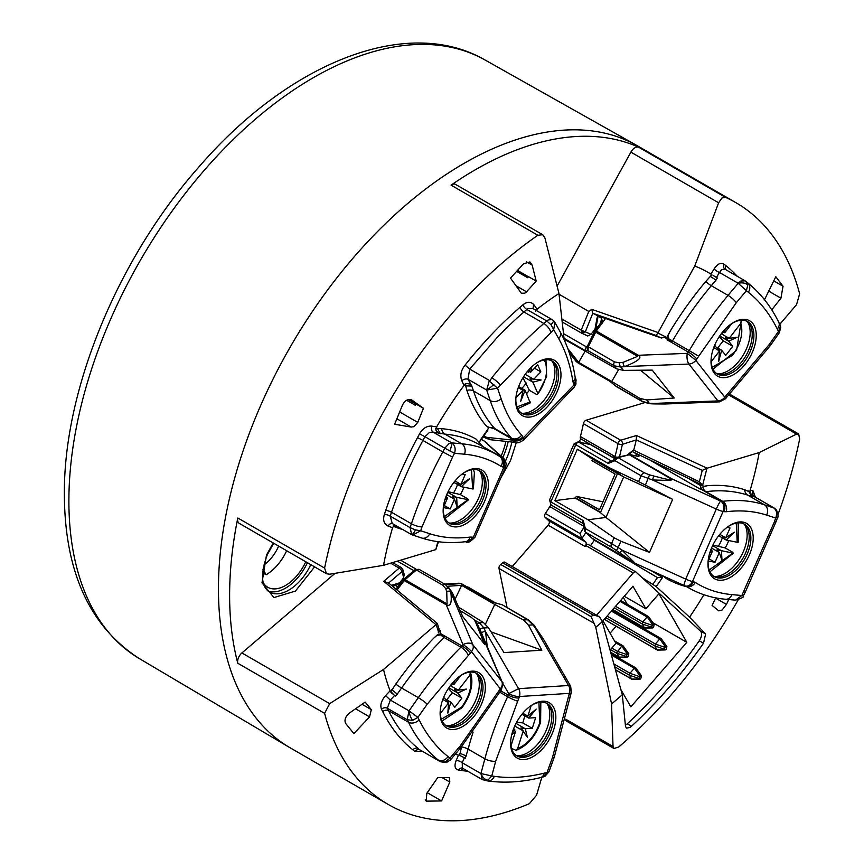 <?xml version="1.0" encoding="UTF-8"?>
<svg xmlns="http://www.w3.org/2000/svg" width="864" height="864" viewBox="0 0 864 864"><rect width="100%" height="100%" fill="white"/><g stroke="black" fill="none" stroke-linecap="round" stroke-linejoin="round"><path stroke-width="1.3" d="M561.848 318.978L581.234 330.167L581.558 333.137L587.38 335.826M583.351 331.15L581.742 333.234L585.371 331.7L592.79 313.286L591.754 309.334L588.784 311.429L581.234 330.167L591.052 334.303L587.725 335.988M501.131 398.79A7.895 5.746 161.4 0 1 490.234 400.626L486.68 390.053L489.197 381.024L497.578 388.217L501.131 398.79C505.969 413.208 512.827 425.315 521.694 435.11L522.839 436.914A7.895 5.94 156.3 0 1 512.071 439.096L493.15 428.177M482.231 779.566L480.935 773.561L491.767 775.958L487.966 780.116L485.05 780.538M544.266 776.552A7.895 4.558 -115.9 0 0 544.914 776.336L543.348 776.909L547.042 772.459L548.878 771.93M443.167 636.055L440.24 634.37L440.78 633.701L462.002 645.959A7.895 4.558 -60 0 1 460.912 647.19L444.161 637.524A237.697 137.236 120 0 0 401.576 687.992L397.267 694.094L395.431 696.038L394.535 695.531L390.323 700.045L409.028 710.845L417.895 717.39L412.571 720.403L407.214 719.734L409.028 710.845A7.895 2.506 72.6 0 0 412.571 720.403M422.366 751.324L414.774 751.41A4.741 3.866 -51.4 0 1 420.206 750.038L440.435 761.746L445.23 761.886L449.96 758.128L450.425 759.985L460.577 747.889L498.874 693.382L497.642 692.615L500.558 688.478A7.895 6.286 -38.2 0 0 501.865 681.545L476.669 623.03M777.589 517.018L775.678 518.033C777.427 513.551 776.714 510.127 773.528 507.74A7.895 7.754 -33.4 0 1 776.682 510.462C778.162 515.214 778.453 517.514 777.568 517.352L776.25 521.23A7.895 2.095 -161.2 0 1 774.36 521.921L741.841 595.501L731.884 594.616A7.895 6.232 -84.9 0 1 725.598 599.249L735.556 600.145L741.841 595.501L743.126 595.901M774.36 521.921L775.678 518.033L766.616 515.095A7.895 6.404 -72 0 0 764.467 504.803L774.382 508.205M745.751 281.297L747.781 284.99L746.41 290.693L738.202 283.284L740.826 281.016L745.103 280.854L747.684 282.841A7.895 6.426 128.6 0 1 748.343 292.237C760.136 301.676 769.77 313.924 777.254 328.968L778.475 331.43L769.176 344.606A7.895 1.004 -144.8 0 1 770.04 345.935L779.339 332.759L778.475 331.43L780.44 326.484L779.954 324.702L780.743 327.337A7.895 3.942 173.7 0 0 780.44 326.484M483.386 436.968L484.045 437.26C488.02 439.182 489.089 439.42 487.242 437.962A3.953 2.279 -60 0 1 486.778 437.346L512.525 440.111A7.895 5.94 -23.7 0 0 523.282 437.929L574.02 384.955A7.895 5.94 -23.7 0 0 575.672 378.562L575.986 384.07L574.139 387.202A7.895 2.516 -136.2 0 0 574.02 384.955L572.918 381.629C570.326 365.288 565.596 350.968 558.727 338.666L553.684 329.648L554.99 322.574L553.532 320.695A7.895 1.091 133.4 0 1 551.038 324.767L546.75 320.944L548.1 319.972L552.042 319.583L532.872 308.513L528.239 308.513L526.846 309.463L546.75 320.944L543.834 323.471L523.94 311.99L526.846 309.463A4.741 1.998 49 0 1 522.871 304.852C527.364 301.342 531.144 301.439 534.233 305.165L537.041 309.236L535.691 311.288M489.197 381.024L490.007 380.819L469.692 369.09L465.08 365.105A289.019 166.86 -60 0 1 519.966 307.368A4.741 1.998 49.1 0 0 523.94 311.99A285.098 164.603 120 0 0 497.189 337.468L469.692 369.09L467.975 379.253L486.68 390.053L497.578 388.217L553.684 329.648L551.038 324.767M451.742 442.897L461.7 443.783A237.697 137.236 -60 0 1 496.508 454.529L479.747 444.863A237.697 137.236 120 0 0 444.938 434.117L433.037 432.097L451.742 442.897C454.961 445.284 455.89 448.762 454.529 453.319L444.798 448.178L448.945 443.642L451.742 442.897A7.895 1.177 109.3 0 1 449.885 450.976M395.237 525.204L394.081 525.452L392.569 527.742L388.141 526.111C383.951 524.07 382.709 520.128 384.404 514.264A4.741 1.264 18.9 0 1 390.193 516.143L391.511 512.266L411.404 523.746L410.087 527.634L390.193 516.143L392.267 523.498L411.772 534.719A7.895 1.307 -65 0 1 411.674 534.622L410.087 527.634L415.422 529.87L420.692 530.788L412.668 535.064L411.88 534.74M538.898 702.41L539.827 722.606C535.064 735.642 527.677 744.282 517.666 748.505L516.046 750.33L511.564 748.451M736.268 523.109L737.154 541.415M262.537 572.746L266.123 574.744A35.834 20.682 120 0 0 286.664 550.735M305.77 561.751A35.348 20.412 -60 0 1 285.455 585.511A35.348 20.412 -60 0 1 268.002 587.39A35.348 20.412 -60 0 1 263.228 582.682M541.836 777.276L536.544 795.258L529.33 803.704A347.49 200.621 -60 0 1 388.368 804.524A347.49 200.621 -60 0 1 324.594 713.351L329.681 703.642L241.898 652.957L335.081 573.329M324.594 568.091L326.527 573.739L239.252 523.357A7.895 4.558 -60 0 1 237.805 517.979L324.594 568.091A347.49 200.621 -60 0 1 537.851 235.256L451.062 185.144A347.49 200.621 -60 0 1 475.33 169.754A347.49 200.621 -60 0 1 638.68 147.215L725.468 197.327A347.49 200.621 -60 0 1 735.858 202.651A347.49 200.621 -60 0 1 799.643 293.814L796.543 304.679L779.782 324.324M729.648 394.135L798.682 433.987L799.643 439.085A347.49 200.621 -60 0 1 777.989 514.49M738.126 599.951A347.49 200.621 -60 0 1 618.775 746.95L614.002 748.526L613.03 746.496L565.736 719.194M557.096 286.114L630.882 152.14A7.895 4.558 -60 0 1 634.964 147.733A7.895 4.558 -60 0 1 638.68 147.215M725.468 197.327L722.002 197.975L718.621 202.792L694.742 266.036A273.208 157.734 -60 0 1 710.91 274.093L714.204 268.78A4.741 1.577 -148.2 0 0 719.496 272.484L716.418 277.441M625.374 725.166A7.895 4.558 120 0 0 625.655 725.015A7.895 4.558 120 0 0 627.253 723.816A333.277 192.424 120 0 0 699.268 640.786A7.895 4.558 120 0 0 700.369 631.001L642.157 577.703L656.165 586.559L689.569 617.155L705.607 634.025L703.501 643.237A333.277 192.424 -60 0 1 631.498 726.257L629.932 727.477L626.454 728.136L625.504 726.397L622.296 694.732L602.284 621.724L600.264 617.825L598.568 616.367L593.114 614.984A157.95 91.195 -60 0 1 591.149 616.669L595.76 627.318L611.55 703.944A273.208 157.734 120 0 0 622.296 694.732M615.74 457.747L612.533 457.099L615.028 456.516A157.95 91.195 -60 0 0 618.019 443.632A3.164 1.825 -60 0 1 620.179 440.456A3.164 1.825 -60 0 1 620.708 440.23L586.084 420.239A3.164 1.825 120 0 0 585.554 420.466A3.164 1.825 120 0 0 583.394 423.641L618.019 443.632A3.164 1.307 11.3 0 0 622.415 444.323L619.358 457.466M728.741 599.53L726.44 604.4L722.066 610.06L718.794 610.837M700.942 489.1L705.413 491.681A7.895 4.558 120 0 0 705.942 491.659L722.704 501.325A7.895 4.558 -60 0 1 721.624 501.293L700.942 489.1A4.741 2.732 -60 0 1 703.296 486.637A4.741 2.732 -60 0 1 704.387 486.216L707.173 485.708A240.851 139.061 -60 0 1 744.628 489.726L749.671 491.908A273.208 157.734 120 0 0 750.19 490.126L753.052 490.849A4.741 4.244 -75.7 0 0 754.823 496.94L752.166 496.26M705.413 491.681L703.199 488.668L703.663 486.842L707.173 485.708M598.568 616.367L504.77 562.205A3.164 1.825 120 0 0 503.194 562.367A3.164 1.825 120 0 0 502.643 562.756L593.114 614.984M406.674 400.291L415.292 405.259L415.876 403.92L423.446 408.294L417.776 422.399L413.845 426.686L411.253 427.075L396.9 418.792M516.661 271.382L527.666 277.733L528.638 276.728L536.198 281.092L526.543 291.816L524.869 293.155L521.37 293.274L510.516 278.1L523.53 263.779L529.956 261.943L532.17 265.151L526.327 261.77M439.268 630.018L440.489 630.72L438.318 632.729L439.052 628.981L437.324 623.441L387.742 582.304M700.402 489.046L700.801 485.676L702.94 485.287L632.567 451.721M798.671 433.998L796.543 434.106L759.229 452.552L707.087 468.202L636.422 435.51L620.708 440.23A3.164 2.203 73.3 0 1 622.415 444.323L636.325 439.895L702.248 470.394L706.957 468.245L702.616 485.309L699.354 481.766L633.701 450.176L629.176 454.442M748.343 292.237L746.41 290.693L736.258 302.778A7.895 1.89 -140 0 0 728.05 295.38L738.202 283.284L719.496 272.484L721.451 269.827L724.874 269.136L744.768 280.627M431.816 426.114A4.741 3.229 99.6 0 0 433.037 432.097L429.538 432.443L424.904 436.687L444.798 448.178L442.789 451.915L422.896 440.435L424.904 436.687L419.537 433.847C422.798 428.317 426.892 425.747 431.816 426.114L436.601 426.935L435.823 429.905L437.497 432.853M542.419 701.222A31.99 18.468 -60 0 1 555.844 717.336A31.99 18.468 -60 0 1 524.027 759.564A31.99 18.468 -60 0 1 510.754 740.437A31.99 18.468 -60 0 1 530.69 705.91A31.99 18.468 -60 0 1 542.419 701.222M510.808 739.832A30.251 17.464 120 0 0 516.985 755.946A30.251 17.464 120 0 0 523.411 757.339A30.251 17.464 120 0 0 532.116 754.445A30.251 17.464 120 0 0 553.5 717.401A30.251 17.464 120 0 0 547.236 703.555A30.251 17.464 120 0 0 540.81 702.173A30.251 17.464 120 0 0 530.194 706.266M443.556 725.252A31.99 18.468 -60 0 1 440.262 710.381A31.99 18.468 -60 0 1 460.199 675.853A31.99 18.468 -60 0 1 462.737 674.222A31.99 18.468 -60 0 1 481.918 675.421A31.99 18.468 -60 0 1 474.725 715.565A31.99 18.468 -60 0 1 443.556 725.252M440.327 709.776A30.251 17.464 120 0 0 443.491 723.254A30.251 17.464 120 0 0 446.504 725.89A30.251 17.464 120 0 0 461.624 724.388A30.251 17.464 120 0 0 480.33 700.866A30.251 17.464 120 0 0 479.768 676.134A30.251 17.464 120 0 0 476.755 673.499A30.251 17.464 120 0 0 461.624 675A30.251 17.464 120 0 0 459.713 676.21M652.925 584.237L657.428 577.595L662.591 577.433L656.165 586.559M662.386 577.314L651.434 570.812M711.839 547.312A31.99 18.468 -60 0 1 728.06 526.608A31.99 18.468 -60 0 1 730.598 524.977A31.99 18.468 -60 0 1 750.568 527.299A31.99 18.468 -60 0 1 749.347 554.872A31.99 18.468 -60 0 1 722.779 580.111A31.99 18.468 -60 0 1 708.124 561.136A31.99 18.468 -60 0 1 711.839 547.312M708.178 560.531A30.251 17.464 120 0 0 714.355 576.644A30.251 17.464 120 0 0 729.486 575.143A30.251 17.464 120 0 0 747.22 554.018A30.251 17.464 120 0 0 744.606 524.254A30.251 17.464 120 0 0 729.486 525.755A30.251 17.464 120 0 0 727.564 526.964M714.452 373.399A31.99 18.468 -60 0 1 711.158 358.528A31.99 18.468 -60 0 1 731.095 324A31.99 18.468 -60 0 1 733.633 322.369A31.99 18.468 -60 0 1 752.814 323.568A31.99 18.468 -60 0 1 745.61 363.712A31.99 18.468 -60 0 1 714.452 373.399M711.212 357.923A30.251 17.464 120 0 0 714.377 371.401A30.251 17.464 120 0 0 717.39 374.036A30.251 17.464 120 0 0 732.521 372.535A30.251 17.464 120 0 0 751.226 349.013A30.251 17.464 120 0 0 750.654 324.281A30.251 17.464 120 0 0 747.641 321.646A30.251 17.464 120 0 0 732.521 323.147A30.251 17.464 120 0 0 730.598 324.346M529.88 368.636A31.99 18.468 -60 0 1 535.82 363.474A31.99 18.468 -60 0 1 560.974 374.9A31.99 18.468 -60 0 1 546.826 407.279A31.99 18.468 -60 0 1 515.884 398.002A31.99 18.468 -60 0 1 529.88 368.636M515.938 397.397A30.251 17.464 120 0 0 522.115 413.51A30.251 17.464 120 0 0 537.246 412.009A30.251 17.464 120 0 0 545.26 405.594A30.251 17.464 120 0 0 558.63 374.965A30.251 17.464 120 0 0 552.366 361.12A30.251 17.464 120 0 0 535.324 363.83M447.023 493.949A31.99 18.468 -60 0 1 463.244 473.245A31.99 18.468 -60 0 1 465.772 471.614A31.99 18.468 -60 0 1 485.741 473.936A31.99 18.468 -60 0 1 484.531 501.509A31.99 18.468 -60 0 1 457.963 526.748A31.99 18.468 -60 0 1 443.297 507.773A31.99 18.468 -60 0 1 447.023 493.949M443.362 507.168A30.251 17.464 120 0 0 449.539 523.282A30.251 17.464 120 0 0 464.67 521.78A30.251 17.464 120 0 0 482.393 500.656A30.251 17.464 120 0 0 479.79 470.891A30.251 17.464 120 0 0 464.67 472.392A30.251 17.464 120 0 0 462.748 473.591M516.175 755.428A30.251 17.464 120 0 0 518.454 756.162A30.251 17.464 120 0 0 521.737 756.367A30.251 17.464 120 0 0 530.442 753.484A30.251 17.464 120 0 0 549.331 729.454A30.251 17.464 120 0 0 548.154 704.722A30.251 17.464 120 0 0 546.372 703.112M445.694 725.371A30.251 17.464 120 0 0 447.973 726.106A30.251 17.464 120 0 0 459.95 723.427A30.251 17.464 120 0 0 478.656 699.905A30.251 17.464 120 0 0 478.094 675.173A30.251 17.464 120 0 0 477.673 674.665A30.251 17.464 120 0 0 475.891 673.056M713.545 576.126A30.251 17.464 120 0 0 715.824 576.86A30.251 17.464 120 0 0 727.812 574.182A30.251 17.464 120 0 0 745.535 553.057A30.251 17.464 120 0 0 745.524 525.42A30.251 17.464 120 0 0 743.742 523.811M716.58 373.507A30.251 17.464 120 0 0 718.859 374.252A30.251 17.464 120 0 0 730.847 371.574A30.251 17.464 120 0 0 749.552 348.052A30.251 17.464 120 0 0 748.98 323.309A30.251 17.464 120 0 0 748.559 322.812A30.251 17.464 120 0 0 746.777 321.203M521.305 412.992A30.251 17.464 120 0 0 523.584 413.726A30.251 17.464 120 0 0 535.572 411.048A30.251 17.464 120 0 0 543.586 404.622A30.251 17.464 120 0 0 553.284 362.286A30.251 17.464 120 0 0 551.502 360.677M448.729 522.752A30.251 17.464 120 0 0 451.008 523.498A30.251 17.464 120 0 0 462.985 520.819A30.251 17.464 120 0 0 480.719 499.694A30.251 17.464 120 0 0 480.708 472.057A30.251 17.464 120 0 0 478.926 470.448M516.91 755.719A31.309 18.079 120 0 0 518.638 755.719A31.309 18.079 120 0 0 527.634 752.728A31.309 18.079 120 0 0 546.998 703.598M446.418 725.663A31.309 18.079 120 0 0 457.153 722.671A31.309 18.079 120 0 0 476.518 673.542M666.176 649.372L664.762 649.642L664.416 648.756L665.464 646.812L666.878 646.542L666.176 649.372M640.786 678.65L639.371 678.92L639.025 678.035L640.073 676.091L641.488 675.821L640.786 678.65M653.519 627.361L652.093 627.631L651.758 626.746L652.795 624.802L654.221 624.532L653.519 627.361M714.28 576.418A31.309 18.079 120 0 0 725.015 573.426A31.309 18.079 120 0 0 743.364 551.567A31.309 18.079 120 0 0 744.368 524.297M683.791 585.457L685.703 579.107A7.895 1.231 23.6 0 0 692.507 581.526A7.895 6.329 101.4 0 1 685.357 586.051L634.813 563.166A3.953 2.279 -60 0 1 634.565 562.993L611.636 547.279L585.479 532.181L592.585 538.747L584.582 531.306L583.492 523.714L551.102 505.019L549.526 499.964L550.832 501.908L583.222 520.603L585.36 528.466L585.479 532.181L584.539 531.112M620.266 552.863L621.864 550.022L635.224 563.317M717.314 373.81A31.309 18.079 120 0 0 728.05 370.818A31.309 18.079 120 0 0 747.403 321.689M522.04 413.284A31.309 18.079 120 0 0 532.775 410.292A31.309 18.079 120 0 0 541.058 403.65A31.309 18.079 120 0 0 552.128 361.163M449.464 523.055A31.309 18.079 120 0 0 460.188 520.063A31.309 18.079 120 0 0 478.548 498.204A31.309 18.079 120 0 0 479.552 470.934M664.535 649.253L654.836 645.959L655.366 643.982L607.068 616.097M639.144 678.521L629.456 675.227L629.975 673.25L613.861 663.952M651.877 627.242L642.179 623.948L642.697 621.972L615.557 606.301M628.128 656.64L626.713 656.91L626.368 656.024L627.415 654.08L628.83 653.81L628.128 656.64M615.546 642.708L621.659 646.229L616.756 652.752L618.98 657.04L610.643 652.223M615.568 458.028L618.041 457.639L614.963 460.696L614.142 459.41L611.928 461.16A3.164 2.527 101.4 0 1 611.302 460.922L578.912 442.228A3.164 1.825 120 0 0 575.813 444.712L574.614 444.766M728.741 540.562A31.19 18.014 -60 0 1 725.209 547.949L732.467 552.139L732.812 553.046L717.055 549.796L719.291 552.517L711.536 548.035M523.552 376.769L532.883 382.158L541.156 379.976L530.042 378.767L532.883 382.158L537.991 393.822L536.609 394.481L529.351 390.28A31.19 18.014 -60 0 1 526.597 393.638M463.925 487.199A31.19 18.014 -60 0 1 460.393 494.586L467.651 498.776L467.996 499.684L452.239 496.433L454.475 499.154L446.72 494.672M605.556 318.492L596.354 331.042L595.231 331.355L595.685 332.111L588.254 346.777L587.056 346.248L587.401 350.104M587.326 346.302L594.616 331.29L602.197 320.868L601.528 318.168L598.169 316.235M615.568 385.895L642.254 401.414L649.307 403.24L665.032 403.996L654.091 403.909A3.953 1.069 -87.4 0 1 653.616 403.434L717.919 400.907A7.895 6.286 -38.2 0 0 724.82 397.192L695.812 360.342A7.895 6.286 141.8 0 1 688.921 364.057A7.895 3.218 87.7 0 1 687.269 353.354L688.284 352.048L667.062 339.8L667.57 339.088L672.03 341.669A7.895 4.558 120 0 0 672.484 340.956L689.234 350.633A7.895 4.558 -60 0 1 688.284 352.048A7.895 1.447 37.6 0 1 696.827 359.035L695.812 360.342L687.269 353.354L638.334 355.277L596.354 331.042A3.953 2.279 120 0 0 595.685 332.111L637.664 356.346L623.117 362.308L619.358 362.815L614.412 361.886L588.254 346.777L588.028 350.665L587.358 350.039M617.522 473.558L592.628 459.194L591.98 460.685L615.092 474.034L599.486 509.782L576.364 496.433L575.165 498.031L554.872 500.656L587.963 519.761L614.088 537.743L611.539 543.575L584.194 527.893M419.429 569.646L414.936 569.83M533.822 624.899L543.456 639.198L532.991 624.888L528.52 625.169L523.508 620.017L527.677 619.758A3.953 2.279 -60 0 1 528.52 619.942L533.822 624.899A3.953 0.886 144.3 0 0 532.991 624.888L527.677 619.758L502.351 604.832L493.279 602.316A3.164 1.825 -60 0 1 493.949 602.456L461.56 583.762L459.108 583.211L461.56 583.762M614.077 459.497L616.777 457.38M569.041 352.08L577.044 362.254A3.164 1.825 120 0 0 577.357 362.524L609.433 380.948L616.475 386.64L609.757 381.229A3.164 1.825 120 0 0 610.103 381.348M723.244 340.826L722.498 341.788L723.244 340.826L732.737 346.313L728.687 341.172L719.68 335.977M723.114 340.664L719.269 336.593M717.682 347.965L722.498 341.788M452.347 692.69L451.613 693.641L452.347 692.69L461.84 698.166L457.79 693.025L448.794 687.83M452.218 692.528L448.384 688.457M446.785 699.818L451.613 693.641M522.785 722.822L523.141 721.699L522.569 722.844L532.278 728.309L535.648 717.649L528.671 718.092L521.975 714.226M516.51 722.434L522.569 722.844M523.141 721.699L524.869 715.9M457.877 483.527L461.354 486.68L469.476 478.807L460.922 484.402L457.877 483.527M455.004 480.978L460.922 484.402L465.188 474.617L462.186 474.012M454.907 481.097L454.064 483.019L453.859 482.404M453.514 482.868L454.064 483.019M444.971 499.511L447.628 497.772L443.351 507.557L450.198 508.928L454.475 499.154L457.153 507.017L456.678 497.405L447.79 492.275M450.198 508.928L444.247 505.494M447.628 497.772L446.094 496.552M446.44 495.342L447.185 495.493L445.9 496.735M530.215 368.302L528.595 372.373L527.256 371.606M525.182 374.328L533.747 379.264L540.821 371.876L534.481 368.204M540.821 371.876L537.732 364.813L530.647 372.211L531.824 366.725M528.973 371.412L530.647 372.211M515.916 397.699L523.055 390.431L520.722 401.306L525.107 390.258L520.69 388.519L523.055 390.431L518.238 387.644M737.219 337.241L729.194 338.353L725.674 337.802L728.687 341.172L737.219 337.241M717.206 348.797L719.496 350.968L718.708 361.282L721.678 350.276L717.206 348.797M714.452 346.108L721.678 350.276L725.728 355.417L732.737 346.313M723.103 331.441L722.574 333.407L722.045 332.737M722.952 331.992L724.756 332.716L725.015 329.303M721.85 332.986L722.574 333.407M709.787 552.874L712.444 551.135L708.167 560.92L715.025 562.302L719.291 552.517L721.98 560.38L721.494 550.768L712.606 545.638M711.353 548.478L712.001 548.856L710.716 550.098M712.444 551.135L710.91 549.914M715.025 562.302L709.063 558.857M719.82 534.352L725.738 537.764L722.693 536.9L726.181 540.043L734.303 532.17L725.738 537.764L730.015 527.98L727.002 527.375M719.723 534.47L718.891 536.382L718.675 535.777M718.33 536.231L718.891 536.382M452.066 683.845L453.87 684.569L454.129 681.156M452.218 683.294L451.688 685.26L451.159 684.59M450.965 684.839L451.688 685.26M466.333 689.094L458.309 690.206L454.788 689.656L457.79 693.025L466.333 689.094M443.567 697.961L450.781 702.13L446.321 700.65L448.6 702.821L447.822 713.135L450.781 702.13L454.831 707.27L461.84 698.166M511.747 734.616L515.57 731.376L514.048 730.285M513.313 729.508L514.771 729.41L513.605 728.741M514.771 729.41L512.384 732.272M536.22 709.042L527.872 716.126L524.999 715.09L528.671 718.092L536.22 709.042M527.342 737.186L525.301 728.752L520.938 727.963L527.342 737.186M516.013 723.384L525.301 728.752L532.278 728.309M454.259 482.576L461.354 486.68L472.684 488.959L472.338 488.052M448.081 491.67L460.393 494.586M457.488 484.445A19.505 11.264 -60 0 1 453.33 493.16M446.537 495.115L447.185 495.493M517.709 408.661L530.237 402.894L525.107 390.258L518.648 386.532M529.351 390.28L522.936 377.752M526.165 383.011A19.505 11.264 -60 0 1 521.802 388.346M527.915 370.829L528.595 372.373M713.707 347.62L719.496 350.968L711.18 361.768M741.215 320.252L740.783 323.32L729.194 338.353L721.256 333.763M731.797 323.568L724.756 332.716M714.118 346.54L715.057 345.33M712.001 548.856L711.256 548.705M737.5 542.322L726.181 540.043L719.075 535.95M712.897 545.033L725.209 547.949M722.304 537.808A19.505 11.264 -60 0 1 718.146 546.523M470.329 672.116L469.886 675.173L458.309 690.206L450.36 685.627M453.87 684.569L460.912 675.432M443.232 698.393L444.161 697.183M440.284 713.621L448.6 702.821L442.811 699.484M531.187 705.607L527.872 716.126L522.817 713.21M510.991 745.87L515.57 731.376M517.666 748.505L523.217 730.89L514.75 725.998M467.651 498.776L467.996 499.684L444.388 516.64M544.028 359.975L545.227 362.124C548.327 371.444 545.918 382.007 537.991 393.822L546.653 376.499L545.962 359.726M732.467 552.139L732.812 553.046L709.204 570.002M600.599 512.298L575.705 497.923M592.628 459.194L617.544 473.504L600.448 512.633L575.165 498.031M576.364 496.433L602.975 501.79M616.583 457.423L629.273 454.766L618.041 457.639L644.198 472.738A3.953 2.279 120 0 0 643.453 473.051A3.953 2.279 120 0 0 641.142 475.805L614.963 460.696L608.202 463.417A3.164 1.825 -60 0 1 611.302 460.922L612.392 461.149M445.619 588.481L446.731 591.419L447.066 603.914L405.086 579.679L403.52 579.506L415.044 569.657L419.04 569.3L445.208 584.41L449.723 589.378A3.953 2.819 159.4 0 0 445.619 588.481L442.584 585.079L416.426 569.97L405.086 579.679A3.953 2.279 120 0 0 404.266 580.554L403.283 580.673M619.358 362.815A3.953 2.106 82.3 0 0 620.86 367.092L614.196 365.774L588.028 350.665L585.76 350.87A3.164 1.825 -60 0 1 586.472 346.907L587.142 346.032M618.581 369.695L611.744 381.467L578.653 362.362L585.068 351.292M578.653 362.362L567.799 348.559M564.138 339.206L616.615 368.842L623.452 370.397L652.212 370.105L674.179 398.012L640.494 370.224M601.949 323.784A3.164 0.583 -142.4 0 0 600.62 323.363M470.038 383.638L466.484 383.53L464.022 385.463L461.808 380.765A4.741 2.938 -25.2 0 1 467.975 379.253L471.83 386.057L473.483 390.96A237.697 137.236 120 0 0 494.748 428.522A7.895 4.558 120 0 1 495.061 428.922L487.296 426.773A4.741 2.732 120 0 0 487.609 427A4.741 2.732 120 0 0 487.696 427.054M487.609 427L485.525 425.077A240.851 139.061 -60 0 1 466.884 390.398L465.178 383.908M435.618 428.62L441.59 428.652A240.851 139.061 -60 0 1 476.204 439.171L483.17 446.904M654.221 624.532L648.497 616.583L647.104 616.907L642.697 621.972M641.488 675.821L635.764 667.872L634.37 668.185L629.975 673.25M666.878 646.542L661.154 638.593L659.761 638.917L655.366 643.982M600.448 512.633L605.977 517.428L623.678 476.928L617.544 473.504M587.963 519.761L605.988 517.428L649.48 552.409L620.892 541.253L614.088 537.743M554.872 500.656L577.357 449.183L592.25 458.903M644.198 472.738L649.534 474.865L645.43 485.071L672.656 499.36L623.678 476.928L610.448 468.288L577.357 449.183M584.874 443.264L587.617 442.789M628.56 454.496L630.094 454.723A3.953 2.279 120 0 0 629.273 454.766L671.263 479.002C671.198 481.021 658.973 477.209 653.832 476.021L652.471 479.963L641.142 475.805L638.593 481.648L610.448 468.288M447.617 586.246L461.635 585.349L455.123 599.162M485.482 624.089L494.737 604.465L461.635 585.349M482.22 446.213L503.636 458.266L484.283 441.115A3.953 2.279 -60 0 1 484.693 441.277A3.953 2.279 -60 0 1 484.931 441.45M484.142 435.823L490.439 439.722L516.856 442.562A7.895 6.912 96.1 0 1 512.525 440.111L512.071 439.096A7.895 4.558 -60 0 0 511.499 438.188A7.895 6.34 -42.1 0 0 521.694 435.11M665.032 403.996L719.539 401.857A7.895 3.218 -92.3 0 1 717.919 400.907L688.921 364.057L624.618 366.584L620.86 367.092L623.452 370.397M637.664 356.346A3.953 2.279 120 0 1 638.334 355.277C642.6 357.545 638.021 361.314 624.618 366.584A3.953 2.106 82.3 0 1 623.117 362.308M611.636 547.279A3.953 2.279 120 0 1 611.539 543.575L618.149 547.528L616.55 550.368M671.263 479.002A3.953 2.279 -60 0 1 672.073 478.958L670.874 480.503L652.471 479.963L716.299 509.047L685.703 579.107L621.864 550.022L618.149 547.528L620.892 541.253M611.744 381.467L639.835 398.347L642.254 401.414A3.953 2.279 120 0 0 642.643 401.76L616.475 386.651M665.269 337.781L667.559 339.109M488.981 427.529L487.804 429.138M487.847 429.16L487.76 430.348L479.369 442.044M487.836 429.181L480.146 440.413M664.081 576.58A4.741 2.732 120 0 0 664.621 577.249L664.405 576.72M620.006 657.223L618.98 657.04M627.642 657.061L619.013 657.083M648.497 616.583L620.633 600.458M642.179 623.948L614.228 607.846M635.764 667.872L610.999 653.53M629.456 675.227L614.606 666.695M661.154 638.593L612.133 610.254M654.836 645.959L605.729 617.641M578.005 441.882L590.382 444.539L578.005 441.882L573.988 443.977L549.526 499.964M632.772 451.818L637.47 454.529C640.03 456.494 639.392 456.916 635.548 455.825A3.164 2.527 -78.6 0 0 634.921 455.587L636.282 455.987M478.386 626A3.953 1.793 155.5 0 0 478.31 625.741A3.953 1.793 155.5 0 0 478.17 625.525L474.25 619.931L471.236 617.328L460.102 610.632M446.731 591.419A3.953 2.819 -20.6 0 1 450.824 592.315C452.088 602.824 450.554 606.982 446.245 604.789A3.953 2.279 -60 0 1 447.066 603.914M481.378 632.578L479.833 629.165A3.953 1.793 155.5 0 1 479.974 629.381L502.243 682.193A7.895 4.676 157.2 0 0 501.865 681.545L472.856 644.695A7.895 6.286 141.8 0 1 471.55 651.629A7.895 1.447 -142.4 0 0 463.007 644.652L446.245 604.789L404.266 580.554L398.671 587.812L397.624 588.028M458.59 607.144L483.484 622.555L488.43 627.707L483.948 627.988A3.953 1.868 156.1 0 0 479.844 629.1M523.508 620.017L494.737 604.465M477.284 623.884A3.953 2.279 -60 0 1 479.315 622.814L483.948 627.988L485.546 631.606L487.242 646.51M398.671 587.812L397.105 590.08M674.179 398.012L646.704 399.946L639.835 398.347M645.43 485.071L638.593 481.648M672.656 499.36L649.48 552.409M672.03 341.669L668.725 338.785L668.25 334.692A4.741 2.732 120 0 0 667.354 337.738L666.014 337.068L661.306 338.008L597.812 315.781M661.511 576.785L662.45 577.325L663.185 576.169M621.659 646.229L623.138 645.905L628.754 653.702L623.138 645.905M614.477 640.84L623.106 645.862M653.033 627.782L644.404 627.804L642.2 623.992M645.397 627.944L644.404 627.804M640.3 679.061L631.67 679.082L629.467 675.27M632.664 679.234L631.67 679.082M665.69 649.793L657.061 649.814L654.858 646.002M658.055 649.955L657.061 649.814M604.832 618.678L605.653 620.104A1.577 0.907 120 0 0 605.858 620.32A1.577 0.907 120 0 0 606.107 620.395M650.03 460.123L699.959 488.959M475.578 622.22L484.564 644.306L462.596 616.399L452.315 592.682L448.47 587.207M491.022 631.854L541.847 650.192L503.982 652.59L488.43 627.707M528.52 625.169L541.847 650.192M502.492 682.862L508.723 693.619L518.584 688.673A7.895 6.016 86.4 0 1 519.404 696.524A7.895 2.311 -162.5 0 1 508.723 693.619L508.237 695.153A7.895 4.558 -60 0 1 507.632 696.708L499.684 692.118M440.489 630.72L440.78 633.701M700.801 485.676L689.202 478.969M502.243 682.193C503.41 681.48 503.075 684.104 501.228 690.077L471.55 651.629L470.545 652.936A7.895 1.447 -142.4 0 0 462.002 645.959L463.007 644.652A7.895 4.676 -22.8 0 1 472.856 644.695L450.824 592.315L449.723 589.378L452.315 592.682M597.888 317.239L596.138 327.002L595.004 329.162L597.013 317.974A3.164 1.372 10.2 0 0 597.888 317.239L598.471 315.522M597.013 317.974L598.59 315.176L597.715 315.749L661.003 337.9L656.1 335.448L657.882 333.007L666.036 337.079M594.508 539.892L590.522 545.778M545.378 513.486A157.95 91.195 120 0 0 549.785 506.617L584.41 526.597A157.95 91.195 -60 0 1 580.003 533.477L545.378 513.486A3.164 1.825 120 0 0 545.011 517.277L581.872 538.564L580.003 533.477M422.01 526.9L452.52 457.056L442.789 451.915A285.098 164.603 -60 0 0 411.404 523.746A7.895 2.095 18.8 0 0 422.01 526.9L420.692 530.788L429.754 533.725C442.098 537.743 455.566 538.855 470.135 537.084L472.284 537.149A7.895 6.329 101.4 0 1 465.394 541.717L466.117 541.868A7.895 6.329 -78.6 0 0 473.267 537.354A7.895 1.231 23.6 0 0 474.919 537.289C469.886 542.214 466.949 543.737 466.117 541.868M411.253 427.075L394.654 424.246L402.332 405.389C404.795 400.28 408.078 398.563 412.171 400.237L411.458 399.827M411.836 400.021L423.446 408.294M754.52 496.757L773.528 507.74M718.6 610.708L712.098 605.416L715.694 597.856M591.052 334.303L595.004 329.162M656.1 335.448L592.79 313.286L597.694 315.727M610.06 650.106L615.924 643.356L602.964 620.827L632.956 586.246L645.905 608.774L658.908 593.795L686.815 642.319L630.839 706.86L620.86 689.515M645.905 608.774L624.262 596.279M610.081 633.193L616.108 626.238M624.024 617.123L624.607 616.442M627.264 604.292L623.3 597.38M551.264 505.105A3.164 1.825 120 0 0 549.785 506.617M583.805 522.871L584.41 526.597M615.211 456.991L617.501 457.186M612.533 457.099L580.932 438.923A3.164 1.825 120 0 1 580.403 436.525A157.95 91.195 120 0 0 583.394 423.641M636.271 440.176L633.701 450.176M385.603 695.596L390.323 700.045L387.31 708.242L407.214 719.734L408.434 722.196L388.541 710.716L387.31 708.242A4.741 3.607 -26.5 0 0 381.488 709.106C379.933 705.132 381.305 700.628 385.603 695.596L390.118 690.757L394.535 695.531M543.348 776.909L540.464 777.622A7.895 5.638 -103.8 0 0 544.158 773.172L547.042 772.459L552.442 757.62L568.922 694.894A7.895 2.311 17.5 0 0 570.866 694.04L570.391 696.006A7.895 3.553 -170.9 0 1 568.177 697.982M464.432 757.652L462.229 762.761L462.37 768.096L482.231 779.576L487.598 780.916A7.895 6.286 98.2 0 0 494.316 776.326L491.767 775.958L495.698 761.206L517.698 701.179A7.895 0.961 -155 0 1 507.632 696.708A237.697 137.236 -60 0 0 484.866 758.808A7.895 2.722 14.9 0 0 495.698 761.206M369.565 716.872L353.873 733.601L345.73 723.557C344.023 720.101 345.395 716.504 349.834 712.768L365.17 702.097L371.315 709.625L369.565 716.872L355.558 708.782M427.27 792.677L441.59 800.95L426.19 801.144L426.794 793.346L437.702 777.654L449.356 777.557L449.809 782.028L441.968 777.503M392.569 586.31L397.224 584.863L399.773 582.757L403.726 577.616L403.942 574.711M490.007 380.819L491.8 377.784A7.895 1.674 38.8 0 1 500.18 384.977M536.198 281.092L532.17 265.151M528.563 276.804L517.525 270.432M415.876 403.931L408.391 399.611M764.51 299.732L775.796 276.707L783.043 286.232L780.937 298.188L768.485 290.995M771.757 309.863L780.937 298.188M591.149 616.669L500.688 564.44A157.95 91.195 120 0 0 502.643 562.756M581.872 538.564L585.76 542.117A3.164 1.825 -60 0 1 584.982 546.448L585.781 545.54L633.247 572.94L596.581 615.222M512.255 566.536L548.132 525.172A3.164 1.825 120 0 0 548.899 520.841L545.011 517.277M594.281 540.248L593.698 538.855M642.157 577.703L636.012 572.076A3.164 1.825 120 0 0 635.818 571.936A3.164 1.825 120 0 0 633.247 572.94M652.957 622.771L686.815 642.319M440.748 634.9L444.701 636.941A7.895 4.558 120 0 1 444.161 637.524A7.895 2.776 -134.6 0 1 440.748 634.9L436.979 635.386L433.998 637.924L436.828 635.299A4.741 2.732 -60 0 1 440.176 634.327A4.741 2.732 -60 0 1 440.24 634.37M438.502 541.75L435.802 549.623L437.821 541.663M402.602 529.459A240.851 139.061 -60 0 1 398.131 528.142L393.088 525.96M396.544 525.96L394.243 526.878M438.383 433.372L435.823 429.905M440.338 433.706L437.324 428.274M487.296 426.773L485.525 425.077M471.83 386.057L465.361 385.862M466.484 383.53L470.934 384.156M668.412 334.778L670.27 331.042A240.851 139.061 -60 0 1 705.78 281.459L711.86 274.698A273.208 157.734 120 0 0 710.91 274.093L711.86 274.698M668.25 334.692L670.27 331.042M713.07 275.432L717.314 277.949L715.997 280.109L710.132 276.264M686.912 586.807A240.851 139.061 -60 0 1 666.554 578.696L664.772 577.336M666.554 578.696L664.621 577.249M749.671 491.908L753.052 496.778L751.907 496.487L748.516 490.99M750.103 493.236L750.19 490.126A273.208 157.734 -60 0 0 759.229 452.552M588.784 311.429L559.051 294.257M694.742 266.036L657.882 333.007M326.527 573.739L329.681 574.225L383.53 565.315L435.802 549.623M500.688 564.44A3.164 1.825 120 0 0 499.014 568.458L593.924 623.257M588.546 544.666A3.164 1.825 120 0 0 588.352 544.536A3.164 1.825 120 0 0 585.781 545.54M578.88 442.055A3.164 1.825 -60 0 1 581.483 439.247M636.422 435.51L636.325 439.895M395.431 696.038L391.576 693.014M390.604 691.967L395.798 684.083A240.851 139.061 -60 0 1 433.998 637.924M397.267 694.094L391.802 689.742M438.642 632.394L436.169 624.488L437.044 623.516M496.714 603.644L467.964 587.045A3.164 1.825 120 0 0 467.057 586.937M473.116 732.121A237.697 137.236 120 0 0 468.115 749.142L465.329 758.171L459.605 755.417L461.549 746.885A240.851 139.061 -60 0 1 461.603 746.658M467.737 771.206A289.019 166.86 -60 0 1 461.106 770.45L458.568 770.072C454.907 769.187 454.086 766.022 456.116 760.601L458.482 755.136L460.912 755.968M455.242 754.25A273.208 157.734 -60 0 0 458.482 755.136A273.208 157.734 120 0 0 459.605 755.417M466.29 755.968L459.853 753.214M441.59 800.95L449.809 782.028M388.325 583.092L383.746 581.321L435.964 624.65L383.53 669.46L329.681 703.642M537.041 309.236A273.208 157.734 -60 0 1 558.965 293.49L544.892 237.913L542.711 234.716L455.566 184.41A7.895 4.558 -60 0 0 451.062 185.144M564.214 339.854L558.965 293.49M383.53 565.315A273.208 157.734 -60 0 1 392.569 527.742M392.418 523.584A4.741 3.326 -69.7 0 0 388.141 526.111M384.404 514.264L385.722 510.397A289.019 166.86 -60 0 1 417.539 437.573L419.537 433.847M436.601 426.935A273.208 157.734 -60 0 1 464.022 385.463M461.808 380.765C459.886 375.494 460.976 370.278 465.08 365.105M519.966 307.368L522.871 304.852M533.315 308.772A4.741 3.143 145.4 0 1 534.233 305.165M714.204 268.78C717.66 263.736 720.932 262.213 724.032 264.179L725.965 265.723A289.019 166.86 -60 0 1 737.294 276.307M753.052 490.849L755.374 497.189M703.912 594.724A273.208 157.734 -60 0 1 689.569 617.155M507.06 607.554L499.014 568.458M611.55 703.944L613.03 746.496M586.084 420.239L644.587 402.678M516.326 442.498L510.516 460.566L500.872 477.868M414.774 751.41L412.852 749.866A289.019 166.86 -60 0 1 382.709 711.569L381.488 709.106M390.118 690.757A273.208 157.734 -60 0 1 383.53 669.46M487.966 780.116A7.895 5.152 62.3 0 1 480.935 773.561L462.229 762.761A4.741 2.074 23.4 0 0 456.116 760.601M502.837 457.52A56.862 32.832 120 0 0 503.075 456.97A56.862 32.832 120 0 0 508.194 441.623M314.604 566.86L295.434 591.073L273.931 597.564L261.986 582.8L266.468 555.142L273.218 542.959M537.851 235.256L542.711 234.716M241.898 652.957A7.895 4.558 120 0 0 237.805 663.25A347.49 200.621 -60 0 1 237.805 517.979M505.904 441.385A53.212 30.726 -60 0 1 501.174 455.987M263.747 565.175A29.225 16.87 120 0 0 278.64 546.091M267.98 590.965A38.621 22.302 120 0 0 307.422 562.712M266.123 574.744L262.937 569.236M486.68 390.053A7.895 0.842 -41.2 0 0 493.895 384.404M440.435 761.746L446.31 762.566A7.895 1.89 -104.1 0 1 445.23 761.886M738.202 283.284A7.895 4.558 -4.1 0 1 747.781 284.99M429.754 533.725A7.895 6.404 108 0 1 421.729 538.013L411.772 534.719A7.895 1.307 -65 0 0 415.422 529.87M469.886 675.173C472.619 684.828 469.897 695.455 461.743 707.044L441.342 719.248M485.028 59.983C406.933 14.785 288.403 63.061 198.871 166.99C117.774 258.606 63.504 390.064 64.357 494.629C64.778 572.033 89.791 626.692 139.406 658.627A345.632 199.552 -60 0 1 68.882 501.023A345.632 199.552 -60 0 1 313.286 77.717A345.632 199.552 -60 0 1 485.028 59.983L636.833 145.476A347.49 200.621 -60 0 1 637.902 146.092L735.858 202.651M388.368 804.524L290.412 747.965A347.49 200.621 -60 0 1 289.343 747.338A347.49 200.621 -60 0 1 226.638 656.802A347.49 200.621 -60 0 1 218.441 588.892A347.49 200.621 -60 0 1 226.638 511.531A347.49 200.621 -60 0 1 464.162 163.307A347.49 200.621 -60 0 1 636.833 145.476M324.594 713.351L237.805 663.25M403.726 577.616L401.954 571.612A3.164 1.35 -130.5 0 0 399.2 568.112A3.164 1.825 -60 0 1 399.719 567.745A3.164 1.825 -60 0 1 401.296 567.583L392.634 562.583M616.799 653.227L626.486 656.521M614.693 458.568L590.382 444.539A4.741 2.732 120 0 0 590.717 444.571M471.452 469.746L472.684 488.959M530.226 401.922L516.964 406.868M740.783 323.32C743.504 332.975 740.794 343.602 732.629 355.19L712.238 367.394M596.246 326.398L597.661 327.218M595.458 330.08L594.659 329.616M634.565 562.993L592.585 538.747A3.953 2.279 120 0 0 592.823 538.931A3.953 2.279 120 0 0 593.104 539.05M586.753 347.058A3.164 0.583 37.6 0 1 586.472 346.907L563.512 333.644M600.588 323.406L601.765 317.164M483.97 436.082L487.242 437.962M397.364 561.157L413.845 570.672M398.693 583.934L399.6 584.464M397.786 586.829L395.388 585.436M503.636 458.266L505.537 460.955L506.174 463.914L505.516 467.23A7.895 1.231 -156.4 0 1 503.863 467.294L502.88 467.089A7.895 6.329 -78.6 0 0 500.418 456.721A7.895 4.558 -60 0 1 499.64 456.43M472.284 537.149L473.267 537.354L503.863 467.294A7.895 6.329 -78.6 0 0 501.401 456.916L484.283 441.115L481.648 439.603M490.882 427.788A7.895 6.34 -42.1 0 1 494.748 428.522L511.499 438.188A237.697 137.236 -60 0 1 490.234 400.626L473.483 390.96A7.895 5.746 -18.6 0 0 466.884 390.398M635.137 563.296A3.953 2.279 -60 0 1 634.813 563.166L592.218 538.477M585.76 350.87L564.041 338.332M609.433 380.948A3.164 1.825 120 0 0 609.757 381.229L577.357 362.524M614.412 361.886A3.953 2.279 120 0 0 614.196 365.774L616.615 368.842M610.492 649.62L616.81 653.27M619.909 601.29L647.05 616.961M611.41 655.009L634.316 668.239M611.41 611.086L659.707 638.971M608.202 463.417L575.813 444.712L550.832 501.908A3.164 1.825 120 0 0 551.102 505.019M583.222 520.603A3.164 1.825 120 0 0 583.492 523.714M629.791 453.956L631.39 454.874M579.172 441.385L581.116 442.508M649.534 474.865L653.832 476.021M442.584 585.079A3.953 2.279 -60 0 1 445.208 584.41M493.279 602.316L460.89 583.61L445.5 584.582M474.174 619.844L479.315 622.814L483.484 622.555M500.677 690.79L508.237 695.153A7.895 2.311 -162.5 0 0 518.918 698.047L517.698 701.179M484.045 437.26A3.953 3.618 114.1 0 0 484.553 437.551L490.439 439.722M646.704 399.946L649.307 403.24A3.953 1.069 92.6 0 0 649.782 403.715L642.643 401.76M611.831 648.076L617.317 651.251M617.274 651.305L626.962 654.599M647.104 616.907L652.795 624.802M652.352 625.331L642.654 622.037M648.529 616.637L654.145 624.424M634.37 668.185L640.073 676.091M639.619 676.609L629.932 673.315M635.796 667.915L641.412 675.713M659.761 638.917L665.464 646.812M665.01 647.341L655.312 644.036M661.187 638.636L666.803 646.434M637.47 454.529L633.28 455.965M635.548 455.825L630.094 454.723L672.073 478.958L720.641 501.098A7.895 0.788 114.5 0 0 716.299 509.047A7.895 1.231 -156.4 0 0 723.103 511.466L692.507 581.526L693.49 581.731A7.895 6.329 101.4 0 1 686.34 586.246L685.357 586.051M480.038 629.597A3.953 1.793 155.5 0 0 479.974 629.381L474.476 620.244M481.432 632.718A3.953 1.868 -23.9 0 1 485.546 631.606L518.584 688.673L568.577 685.508L535.54 628.441A3.953 0.886 144.3 0 1 536.371 628.452M621.713 646.175L627.415 654.08M644.371 627.761L612.77 609.52M631.638 679.039L615.427 669.686M657.029 649.771L605.653 620.104M720.641 501.098L721.624 501.293A7.895 6.329 101.4 0 1 724.086 511.672L723.103 511.466A7.895 6.329 101.4 0 0 720.641 501.098M543.456 639.198L570.65 686.178A7.895 2.797 149.9 0 0 568.577 685.508A7.895 6.016 -93.6 0 1 569.398 693.36L519.404 696.524L518.918 698.047M522.839 436.914L523.282 437.929A7.895 2.516 43.8 0 1 523.4 440.165C519.728 442.476 517.547 443.264 516.856 442.562M725.49 398.779L726.494 397.472A7.895 1.447 37.6 0 0 725.825 395.874L724.82 397.192A7.895 1.447 37.6 0 1 725.49 398.779L719.539 401.857M570.65 686.178L571.352 692.507A7.895 2.311 -162.5 0 1 569.398 693.36L568.922 694.894M421.729 538.013C435.294 542.376 449.885 543.607 465.502 541.696L465.502 541.696A7.895 5.918 -96.9 0 0 470.135 537.084M502.88 467.089L501.034 466.355A7.895 6.448 -57.5 0 0 499.694 456.473A7.895 6.448 -57.5 0 0 499.5 456.354A237.697 137.236 -60 0 0 496.508 454.529L499.694 456.473M441.59 428.652A7.895 6.232 95.1 0 0 444.938 434.117L461.7 443.783A7.895 6.232 95.1 0 1 464.486 454.205L454.529 453.319L452.52 457.056M573.577 383.951A7.895 5.94 -23.7 0 0 575.23 377.546L575.672 378.562M572.918 381.629A7.895 5.249 -9 0 0 575.132 377.168L575.23 377.546M554.99 322.574L560.034 331.592A7.895 6.102 150.8 0 1 558.727 338.666M725.825 395.874L728.006 393.401A7.895 2.776 45.4 0 1 727.974 395.798L726.494 397.472M715.997 280.109L711.299 285.703L728.05 295.38A237.697 137.236 -60 0 0 689.234 350.633L698.728 356.195L696.827 359.035M693.49 581.731L695.336 582.466A7.895 6.448 122.5 0 1 685.984 586.17M751.907 496.487L747.716 495.126L764.467 504.803A237.697 137.236 -60 0 0 722.704 501.325A7.895 5.918 83.1 0 1 726.235 511.736L724.086 511.672M582.271 333.439A157.95 91.195 -60 0 1 587.272 335.761M657.428 577.595L594.335 540.162M501.228 690.077L500.224 691.384A7.895 1.447 -142.4 0 0 499.543 689.785M470.545 652.936L468.364 655.42A7.895 2.776 -134.6 0 0 460.912 647.19A237.697 137.236 -60 0 0 418.327 697.669A7.895 1.004 35.2 0 1 427.194 704.214L417.895 717.39L419.116 719.852A7.895 6.016 153.6 0 1 408.434 722.196A285.098 164.603 -60 0 0 438.167 759.974A7.895 6.426 -51.4 0 0 448.027 756.583L449.96 758.128L460.112 746.042A7.895 1.89 40 0 1 460.577 747.889M409.028 710.845L418.327 697.669L401.576 687.992A7.895 1.004 35.2 0 1 395.798 684.083M552.442 757.62A7.895 1.89 20 0 0 554.278 757.102L570.391 696.006M480.935 773.561L484.866 758.808L468.115 749.142A7.895 2.722 14.9 0 0 461.549 746.885M464.486 454.205C478.051 455.436 490.234 459.486 501.034 466.355M550.768 332.176A7.895 3.326 -130.9 0 0 543.834 323.471A285.098 164.603 -60 0 0 491.8 377.784M698.728 356.195L736.258 302.778M769.176 344.606L728.006 393.401M777.254 328.968A7.895 6.016 -26.4 0 0 778.745 322.229L779.965 324.702M726.235 511.736C740.804 509.976 754.261 511.099 766.616 515.095M731.884 594.616C718.319 593.384 706.136 589.334 695.336 582.466M743.85 591.764L745.222 592.272L743.213 596.02C744.466 596.819 741.917 598.19 735.556 600.145M725.598 599.249C712.141 598.05 699.84 594.248 688.694 587.833A237.697 137.236 -60 0 1 685.919 586.159M581.558 333.137L562.183 321.959L581.44 333.05M615.028 456.516L580.403 436.525M627.847 454.54L633.83 449.744M448.027 756.583C436.234 747.144 426.6 734.897 419.116 719.852M497.642 692.615L460.112 746.042M427.194 704.214L468.364 655.42M544.158 773.172C526.511 777.503 509.89 778.55 494.316 776.326M362.038 704.268L371.315 709.625M391.414 585.349L399.773 582.757M388.606 583.016L401.954 571.612A3.164 2.225 -14.6 0 0 402.775 569.527L404.471 575.284M480.33 443.761A7.895 6.448 -57.5 0 0 482.004 446.159M705.78 281.459A7.895 1.89 40 0 0 711.299 285.703A237.697 137.236 120 0 0 672.484 340.956L668.725 338.785M744.628 489.726A7.895 6.404 108 0 0 747.716 495.126A237.697 137.236 120 0 0 705.942 491.659A7.895 5.918 83.1 0 1 703.199 488.668M548.899 520.841L585.76 542.117M585.846 532.591L581.882 538.574M702.248 470.394L699.354 481.766M399.319 527.569A7.895 6.404 -72 0 0 398.131 528.142M417.539 437.573L422.896 440.435A285.098 164.603 120 0 0 391.511 512.266A4.741 1.264 18.8 0 0 385.722 510.397M526.543 291.816L515.624 285.509M417.776 422.399L399.686 411.955M783.043 286.232L773.69 280.832M726.44 604.4L715.576 598.126M658.098 332.564L591.754 309.334M602.284 621.724L595.76 627.318M548.132 525.172L584.982 546.448M382.709 711.569A4.741 3.607 -26.4 0 1 388.541 710.716A285.098 164.603 120 0 0 418.273 748.494A4.741 3.856 -51.4 0 0 412.852 749.866M427.864 801.522L425.153 799.956M390.647 563.177L399.2 568.112L383.746 581.321M724.842 269.125A4.741 3.845 128.6 0 1 724.82 269.093L724.82 269.093A4.741 3.845 128.6 0 1 724.032 264.179M726.008 269.795A4.741 3.856 128.6 0 1 725.965 265.723M700.369 631.001L705.607 634.025M699.268 640.786L703.501 643.237M627.253 723.816L631.498 726.257M630.882 152.14L718.621 202.792M728.795 394.988L796.543 434.106M511.877 442.022A56.862 32.832 -60 0 1 506.423 458.903A56.862 32.832 -60 0 1 505.526 460.912M463.212 768.593A4.741 3.769 -81.8 0 0 461.106 770.45M462.37 768.107L462.218 768.031A4.741 3.758 -81.7 0 0 458.568 770.072M310.77 564.646A38.621 22.302 -60 0 1 269.503 592.034C261.112 586.516 260.345 574.139 267.214 554.915L273.726 543.262M755.158 497.07L774.047 507.967L776.682 510.462M779.339 332.759L780.743 327.337M540.832 702.162L540.605 722.272C535.486 736.528 527.299 745.88 516.046 750.33M470.448 672.354C473.861 683.24 471.042 695.012 462.013 707.681L442.098 721.04M738.202 522.86L738.191 542.279M651.488 570.845L662.494 577.368M473.386 469.498L474.39 472.586L473.375 488.916M445.133 518.432L468.677 499.673M741.334 320.501L736.592 350.32L712.984 369.187M709.949 571.795L733.493 553.036M481.691 439.538L486.778 442.714M634.921 455.587L627.912 454.529M415.984 569.084L400.594 560.196M500.58 604.368L493.949 602.456M502.351 604.832L528.52 619.942M403.52 579.506L395.95 589.108M627.199 657.191L619.574 657.364M619.229 657.277L610.675 652.331M483.354 437.011L484.553 437.551M654.091 403.909L649.782 403.715M569.246 352.706L576.137 361.454M459.119 583.211L444.712 584.118M652.59 627.923L644.965 628.085M639.857 679.201L632.232 679.374M665.248 649.933L657.623 650.095M644.62 627.998L612.716 609.584M631.886 679.288L615.46 669.794M657.277 650.009L605.858 620.32M474.919 537.289L505.516 467.23M523.4 440.165L574.139 387.202M553.532 320.695L552.042 319.583M446.31 762.566L450.425 759.985M544.914 776.336L548.888 771.941L554.278 757.102M571.352 692.507L570.866 694.04M498.874 693.382L500.224 691.384M560.034 331.592C567.378 344.822 572.411 360.018 575.132 377.168M770.04 345.935L727.974 395.798M747.684 282.841C760.45 293.08 770.796 306.212 778.745 322.229M776.25 521.23L745.222 592.272M685.724 586.116L688.694 587.833M540.464 777.622C521.921 782.179 504.306 783.281 487.598 780.916M402.775 569.527L401.296 567.583M635.818 571.936L588.352 544.536M443.653 636.336L440.176 634.327M614.002 748.526L565.423 720.479M139.406 658.627L289.343 747.338"/></g></svg>
